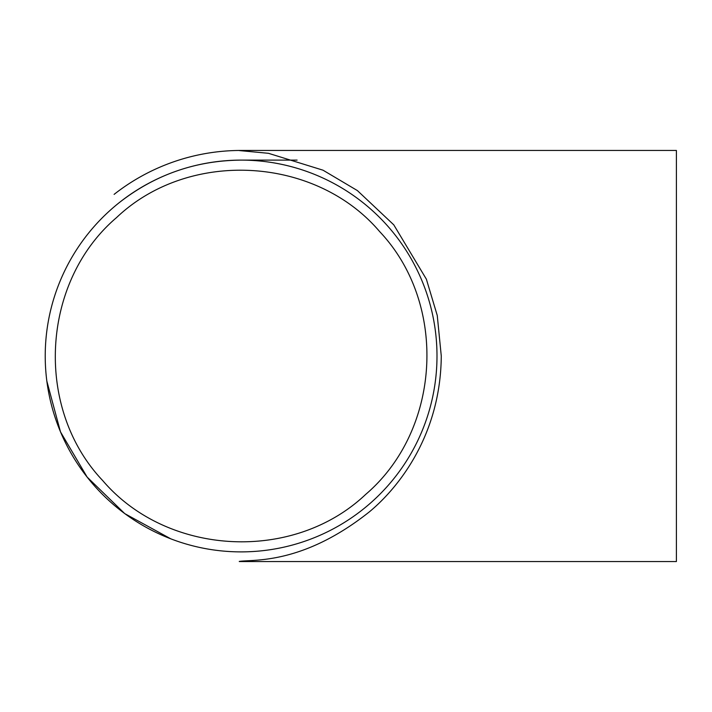 <?xml version="1.0" encoding="UTF-8"?>
<svg xmlns="http://www.w3.org/2000/svg" width="712" height="712" viewBox="0 0 712 712"><rect width="100%" height="100%" fill="white"/><g stroke="black" fill="none" stroke-linecap="round" stroke-linejoin="round"><path stroke-width="1.07" d="M239.401 150.579L268.46 153.303L322.999 170.186L357.38 190.576L393.789 224.859L426.381 279.193L437.257 315.487L441.271 356C440.692 433.359 400.349 486.038 369.617 511.661C302.217 565.346 252.707 559.214 239.277 561.421L239.277 561.537A205.554 205.554 0 0 0 241.119 561.554L676.4 561.554L676.4 150.446L241.11 150.446A205.554 205.554 0 0 0 114.107 194.376M239.472 160.155C195.132 160.823 155.332 174.769 120.088 201.986M365.683 494.404C441.28 429.808 448.035 303.784 379.576 231.507C315.256 155.901 188.591 149.03 116.537 217.596C40.913 282.077 34.247 408.457 102.67 480.529C167.347 556.286 293.478 562.854 365.683 494.404M110.066 210.405A195.88 195.88 0 0 0 95.515 487.044A195.88 195.88 0 0 0 372.154 501.595A195.88 195.88 0 0 0 386.705 224.956A195.88 195.88 0 0 0 110.066 210.405M46.85 381.142L60.484 431.881L87.149 477.093L124.742 513.619L170.773 538.815M297.109 160.12L241.11 160.12"/></g></svg>
